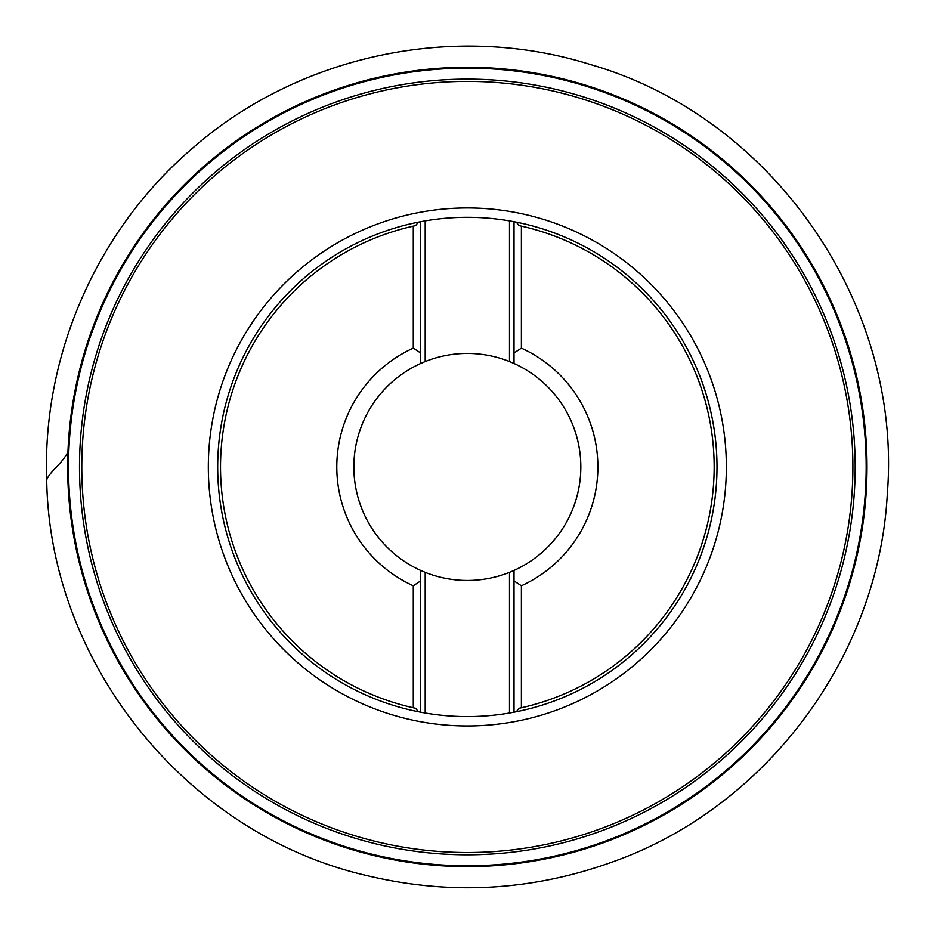 <?xml version="1.0" encoding="UTF-8"?>
<svg xmlns="http://www.w3.org/2000/svg" width="934" height="934" viewBox="0 0 934 934"><rect width="100%" height="100%" fill="white"/><g stroke="black" fill="none" stroke-linecap="round" stroke-linejoin="round"><path stroke-width="1.4" d="M425.192 713.016L420.662 712.198L420.662 570.417L425.192 572.355L425.192 713.016A249.647 249.647 0 0 0 509.485 713.016L509.485 572.355L514.015 570.417L514.015 580.913L521.394 585.77L521.394 707.774L519.129 708.264L516.292 711.755L509.485 713.016M425.192 361.551L420.662 363.489L420.662 352.982L420.662 363.489A113.516 113.516 0 0 0 420.662 570.417L420.662 580.913L413.283 585.77L413.283 707.774L415.548 708.264L418.385 711.755L420.662 712.198A249.647 249.647 0 0 1 420.662 221.708L418.385 222.152L415.548 225.643L413.283 226.133L413.283 348.137L420.662 352.982L420.662 221.708L425.192 220.891L425.192 361.551A113.516 113.516 0 0 1 509.485 361.551L509.485 220.891A249.647 249.647 0 0 0 425.192 220.891M509.485 220.891L514.015 221.708L514.015 363.489L514.015 352.982L521.394 348.137A130.526 130.526 0 0 1 521.394 585.77M521.394 348.137L521.394 226.133L519.129 225.643L516.292 222.152L514.015 221.708A249.647 249.647 0 0 1 514.015 712.198A249.647 249.647 0 0 0 514.015 221.708M509.485 361.551L514.015 363.489A113.516 113.516 0 0 1 514.015 570.417L514.015 712.198M467.339 67.283A399.659 399.659 0 0 1 813.456 666.783A399.659 399.659 0 0 1 121.222 666.783A399.659 399.659 0 0 1 467.339 67.283A399.659 399.659 0 0 1 813.456 666.783A399.659 399.659 0 0 1 121.222 666.783A399.659 399.659 0 0 1 467.339 67.283M425.192 572.355A113.516 113.516 0 0 0 509.485 572.355M521.394 226.133A246.81 246.81 0 0 1 521.394 707.774M413.283 707.774A246.81 246.81 0 0 1 413.283 226.133M413.283 585.77A130.526 130.526 0 0 1 413.283 348.137M418.385 711.755A249.647 249.647 0 0 1 418.385 222.152A249.647 249.647 0 0 0 418.385 711.755M516.292 222.152A249.647 249.647 0 0 1 516.292 711.755A249.647 249.647 0 0 0 516.292 222.152M420.662 221.708A249.647 249.647 0 0 0 420.662 712.198M467.339 68.135A398.818 398.818 0 0 0 121.945 666.362A398.818 398.818 0 0 0 812.732 666.362A398.818 398.818 0 0 0 467.339 68.135M467.339 79.121A387.832 387.832 0 0 1 803.217 660.875A387.832 387.832 0 0 1 131.46 660.875A387.832 387.832 0 0 1 467.339 79.121M467.339 81.398A385.555 385.555 0 0 0 81.783 466.953A385.555 385.555 0 0 0 467.339 852.509A385.555 385.555 0 0 0 852.894 466.953A385.555 385.555 0 0 0 467.339 81.398M467.339 725.975A259.022 259.022 0 0 1 243.027 337.443A259.022 259.022 0 0 1 691.65 337.443A259.022 259.022 0 0 1 467.339 725.975M67.948 451.998C61.34 464.583 50.249 471.063 46.7 479.761C42.17 354.687 97.381 229.239 192.684 148.109C299.475 54.592 455.127 21.891 590.498 64.551C772.955 116.937 902.804 304.811 887.3 494.004C878.754 656.228 766.814 806.672 613.871 861.452C532.392 891.094 449.523 895.683 365.264 875.216C186.543 833.56 49.35 663.268 46.7 479.761"/></g></svg>
